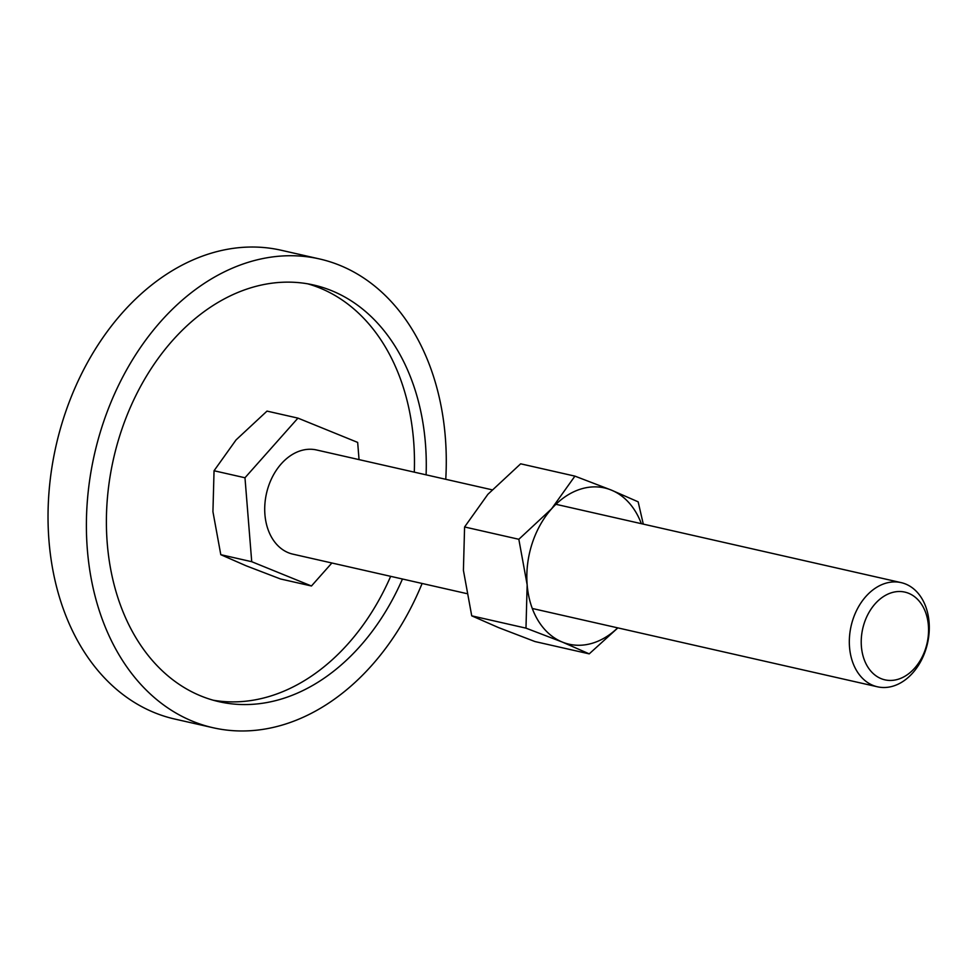 <?xml version="1.0" encoding="UTF-8"?>
<svg xmlns="http://www.w3.org/2000/svg" width="978" height="978" viewBox="0 0 978 978"><rect width="100%" height="100%" fill="white"/><g stroke="black" fill="none" stroke-linecap="round" stroke-linejoin="round"><path stroke-width="1.47" d="M213.143 727.754L174.781 719.05A240.356 176.272 -77.2 0 1 48.9 493.401A240.356 176.272 -77.2 0 1 209.39 253.754A240.356 176.272 -77.2 0 1 281.163 250.246L319.525 258.95A240.356 176.272 102.8 0 0 247.752 262.459A240.356 176.272 102.8 0 0 87.262 502.105A240.356 176.272 102.8 0 0 213.143 727.754A240.356 176.272 102.8 0 0 284.916 724.246A240.356 176.272 102.8 0 0 422.117 583.475M213.192 700.211A213.656 156.688 102.8 0 0 271.04 695.908A213.656 156.688 102.8 0 0 390.662 576.335M402.459 579.013A213.656 156.688 -77.2 0 1 282.85 698.585A213.656 156.688 -77.2 0 1 219.06 701.703A213.656 156.688 -77.2 0 1 107.164 501.139A213.656 156.688 -77.2 0 1 249.818 288.119A213.656 156.688 -77.2 0 1 313.608 285.001A213.656 156.688 -77.2 0 1 426.102 474.831M414.293 472.154A213.656 156.688 102.8 0 0 307.679 283.816M445.76 479.293A240.356 176.272 102.8 0 0 319.525 258.95M331.872 562.998L311.456 585.993L280.515 578.976L246.175 565.81L220.796 554.685L212.935 511.702L214.048 470.748L236.053 439.917L267.018 411.102L297.948 418.119L357.667 442.411L359.048 459.623M893.44 686.018A53.411 39.169 102.8 0 0 929.1 632.766A53.411 39.169 102.8 0 0 901.129 582.619A53.411 39.169 102.8 0 0 885.176 583.401A53.411 39.169 102.8 0 0 849.515 636.654A53.411 39.169 102.8 0 0 877.486 686.8A53.411 39.169 102.8 0 0 893.44 686.018M898.379 679.184A44.976 32.983 102.8 0 0 928.391 625.468A44.976 32.983 102.8 0 0 891.423 592.766A44.976 32.983 102.8 0 0 861.398 646.482A44.976 32.983 102.8 0 0 898.379 679.184M466.592 593.56L292.874 554.147A53.411 39.169 -77.2 0 1 264.904 504A53.411 39.169 -77.2 0 1 300.564 450.748A53.411 39.169 -77.2 0 1 316.517 449.966L492.02 489.795M311.456 585.993L251.725 561.702L244.977 477.765L214.048 470.748M244.977 477.765L297.948 418.119M251.725 561.702L220.796 554.685M643.292 524.122L638.157 501.836L611.274 490.064L574.917 476.127L551.616 508.78L518.829 539.281L527.154 584.795A80.123 58.753 102.8 0 0 562.35 642.081A80.123 58.753 102.8 0 0 593.01 643.035A80.123 58.753 102.8 0 0 617.705 627.852M641.336 523.67A80.123 58.753 102.8 0 0 611.274 490.064A80.123 58.753 102.8 0 0 580.626 489.11A80.123 58.753 102.8 0 0 551.616 508.78A80.123 58.753 102.8 0 0 527.154 584.795L525.981 628.145L562.35 642.081L589.221 653.866L617.864 627.888M589.221 653.866L534.966 641.556L498.609 627.619L471.726 615.834L463.413 570.333L464.587 526.971L487.875 494.318L520.663 463.816L574.917 476.127M471.726 615.834L525.981 628.145M464.587 526.971L518.829 539.281M555.92 504.293L901.129 582.619M532.289 608.475L877.486 686.8"/></g></svg>
